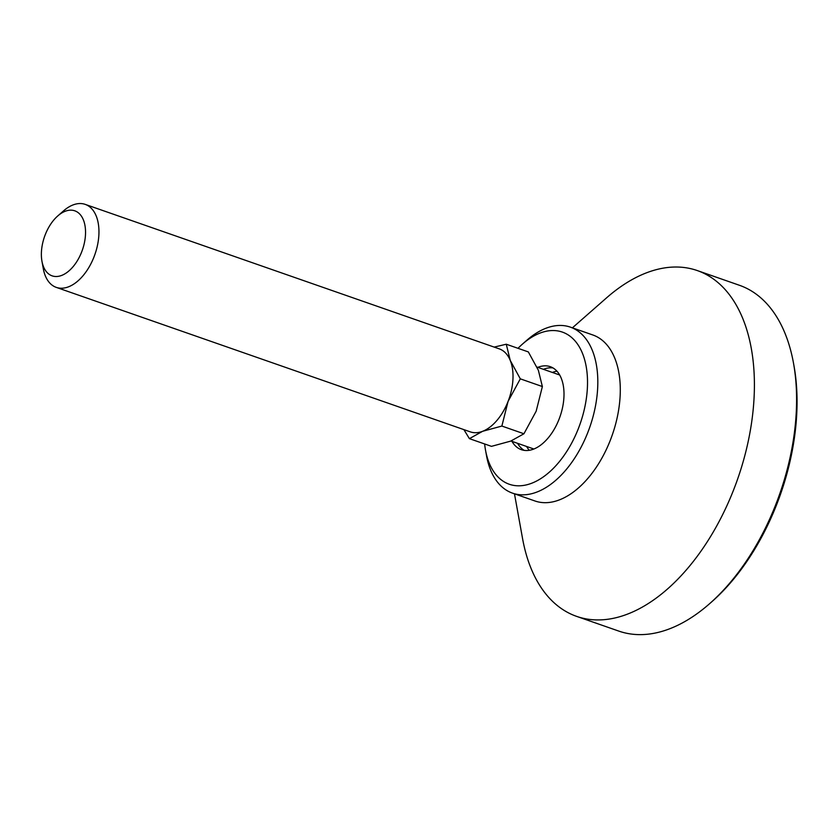 <?xml version="1.0" encoding="UTF-8"?>
<svg xmlns="http://www.w3.org/2000/svg" width="839" height="839" viewBox="0 0 839 839"><rect width="100%" height="100%" fill="white"/><g stroke="black" fill="none" stroke-linecap="round" stroke-linejoin="round"><path stroke-width="1.26" d="M572.397 327.839L606.576 297.845A183.122 106.794 109.2 0 1 697.293 270.567L739.432 285.281A183.122 106.794 109.2 0 1 793.484 363.067L794.009 365.951A179.462 104.655 109.2 0 1 767.182 526.252A179.462 104.655 109.2 0 1 711.671 601.878L709.469 603.807A183.122 106.794 109.2 0 1 618.752 631.075L576.613 616.371A183.122 106.794 109.2 0 1 522.561 538.575L514.475 493.825M793.484 363.067A183.122 106.794 109.2 0 1 766.112 526.64A183.122 106.794 109.2 0 1 709.469 603.807M697.293 270.567A183.122 106.794 109.2 0 1 723.973 511.926A183.122 106.794 109.2 0 1 576.613 616.371M518.009 348.321A80.575 46.994 109.2 0 1 522.456 344.105L526.861 340.235A87.906 51.263 109.2 0 1 570.405 327.147L592.879 334.992A87.906 51.263 109.2 0 1 605.685 450.847A87.906 51.263 109.2 0 1 534.957 500.977L512.482 493.133A87.906 51.263 109.2 0 1 486.536 455.797L485.498 450.029A80.575 46.994 109.2 0 1 484.638 443.967M570.405 327.147A87.906 51.263 109.2 0 1 583.21 443.002A87.906 51.263 109.2 0 1 512.482 493.133M522.456 344.105A80.575 46.994 109.2 0 1 579.969 348.038A80.575 46.994 109.2 0 1 574.117 438.304A80.575 46.994 109.2 0 1 522.886 485.529A80.575 46.994 109.2 0 1 485.498 450.029M543.399 369.317A43.953 25.631 109.2 0 1 553.016 367.943M537.789 367.356A43.953 25.631 109.2 0 1 550.311 366.685A43.953 25.631 109.2 0 1 556.708 424.607A43.953 25.631 109.2 0 1 521.344 449.673A43.953 25.631 109.2 0 1 511.958 441.356M552.387 372.453A43.953 25.631 109.2 0 1 556.939 371.174M529.325 450.291A43.953 25.631 109.2 0 1 526.567 446.453M524.249 450.375A43.953 25.631 109.2 0 1 517.579 443.317M57.744 215.959L63.47 210.935A43.953 25.631 109.2 0 1 85.242 204.391A43.953 25.631 109.2 0 1 98.929 233.703A43.953 25.631 109.2 0 1 82.914 275.863A43.953 25.631 109.2 0 1 56.276 287.378A43.953 25.631 109.2 0 1 43.303 268.711L41.95 261.212A34.43 20.073 109.2 0 1 53.937 219.849A34.43 20.073 109.2 0 1 57.744 215.959A34.43 20.073 109.2 0 1 84.183 222.167A34.43 20.073 109.2 0 1 72.972 266.823A34.43 20.073 109.2 0 1 41.95 261.212M463.904 429.631L469.4 438.65L482.624 431.298L501.869 426.055L508.077 401.399A43.953 25.631 109.2 0 1 496.982 420.37A43.953 25.631 109.2 0 1 482.624 431.298A43.953 25.631 109.2 0 1 470.343 431.875L56.276 287.378M533.132 449.284A43.219 25.201 109.2 0 1 532.671 448.582M85.242 204.391L499.31 348.888A43.953 25.631 109.2 0 1 510.269 360.476A43.953 25.631 109.2 0 1 508.077 401.399L520.295 378.84L510.269 360.476L506.263 344.221L528.339 351.919L538.365 370.282L542.372 386.548L536.163 411.204L523.935 433.763L510.72 441.104L491.476 446.348L469.4 438.65M558.491 374.582A43.219 25.201 109.2 0 1 559.288 374.32M501.869 426.055L523.935 433.763M520.295 378.84L542.372 386.548M506.263 344.221L494.161 347.094M510.961 441.01L533.866 449.001M536.97 367.073L559.697 375.002"/></g></svg>
